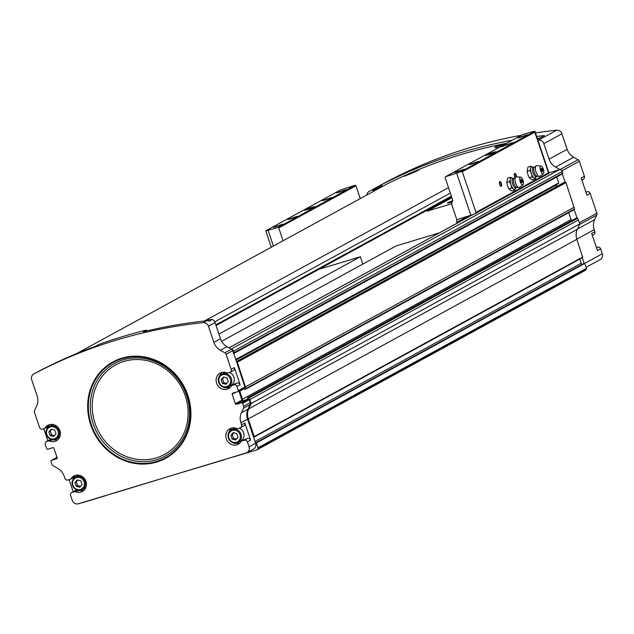 <?xml version="1.0" encoding="UTF-8"?>
<svg xmlns="http://www.w3.org/2000/svg" width="634" height="634" viewBox="0 0 634 634"><rect width="100%" height="100%" fill="white"/><g stroke="black" fill="none" stroke-linecap="round" stroke-linejoin="round"><path stroke-width="0.95" d="M221.615 341.282L395.988 245.976L439.473 232.805M218.912 334.07L360.342 256.77L318.862 269.339M385.868 184.581A5.04 4.644 61.3 0 1 385.995 184.51A5.04 4.644 61.3 0 1 386.122 184.446A544.146 501.256 61.3 0 1 506.717 143.26M537.291 138.347A544.146 501.256 61.3 0 1 539.043 138.125A5.04 4.644 61.3 0 1 539.669 138.093M413.851 171.759L419.145 169.833L414.359 172.186L404.421 176.252M503.919 146.066C499.045 147.246 496.002 147.73 494.805 147.508C494.663 146.945 497.262 145.971 502.58 144.584M206.47 320.265A0.84 0.777 61.3 0 1 206.946 320.004A544.146 501.256 61.3 0 1 212.232 319.441A5.04 4.644 61.3 0 1 215.053 322.611L220.489 338.762A13.433 12.379 61.3 0 0 226.988 346.687L231.473 349.207A2.52 2.322 61.3 0 1 231.624 349.302A2.52 2.322 61.3 0 1 233.637 351.07L234.168 352.662A0.674 0.618 61.3 0 1 233.787 353.479L244.914 387.017A0.84 0.777 61.3 0 1 244.439 388.032L238.099 391.495M548.949 172.971L549.131 172.868A2.52 2.322 61.3 0 1 549.535 172.702L559.196 169.777A2.52 2.322 61.3 0 1 562.223 171.481L562.754 173.066A0.674 0.618 61.3 0 1 562.374 173.882L233.994 353.36M535.468 132.918A544.146 501.256 61.3 0 1 556.668 130.208A5.04 4.644 61.3 0 1 561.922 133.782L567.137 149.299A13.433 12.379 61.3 0 0 573.643 157.224L555.582 167.099L560.028 169.603A2.599 2.401 61.3 0 1 560.21 169.714M555.582 167.099A13.433 12.379 61.3 0 1 549.076 159.174L543.853 143.656A5.04 4.644 61.3 0 0 538.607 140.074A544.146 501.256 61.3 0 0 537.901 140.154M373.339 191.428L373.03 190.501A0.84 0.777 61.3 0 0 371.896 189.978A544.146 501.256 61.3 0 0 369.194 191.397A5.04 4.644 61.3 0 0 369.139 191.42A5.04 4.644 61.3 0 0 366.84 194.979M37.129 372.134A5.04 4.644 61.3 0 1 37.184 372.103A5.04 4.644 61.3 0 1 37.232 372.079A544.146 501.256 61.3 0 1 95.544 346.267L98.698 344.539A544.146 501.256 61.3 0 1 146.517 330.06L143.363 331.78A544.146 501.256 61.3 0 1 206.652 320.756A5.04 4.644 61.3 0 1 209.077 321.169L212.232 319.441M44.42 428.497L47.629 426.737A2.354 2.164 61.3 0 0 48.35 426.064L45.141 427.823A2.354 2.164 61.3 0 1 44.039 428.655L42.573 429.091A2.52 2.322 61.3 0 1 39.546 427.387L34.482 412.346A2.52 2.322 61.3 0 1 34.569 410.46L36.677 405.942A13.433 12.379 61.3 0 0 37.137 395.909L31.7 379.758A5.04 4.644 61.3 0 1 33.737 373.989A5.04 4.644 61.3 0 1 33.792 373.957A544.146 501.256 61.3 0 1 203.213 322.643A5.04 4.644 61.3 0 1 208.459 326.217L213.896 342.368L220.489 338.762M225.966 384.323L228.319 381.589L227.083 377.927L223.501 376.992L221.147 379.726L222.376 383.388L225.966 384.323M79.725 487.221L82.087 484.487L80.851 480.818L77.261 479.883L74.907 482.617L76.143 486.286L79.725 487.221M235.689 439.972L238.043 437.246L236.815 433.577L233.225 432.642L230.871 435.376L232.107 439.045L235.689 439.972M53.66 436.517L56.014 433.783L54.786 430.114L51.195 429.178L48.842 431.912L50.078 435.582L53.66 436.517M213.896 342.368A13.433 12.379 61.3 0 0 220.394 350.293L224.872 352.813A2.52 2.322 61.3 0 1 226.092 354.303L231.156 369.345A2.52 2.322 61.3 0 1 230.142 372.237L233.352 370.478A2.52 2.322 61.3 0 0 234.366 367.593L240.135 384.735A2.52 2.322 61.3 0 0 237.108 383.031L233.898 384.783A2.52 2.322 61.3 0 1 236.926 386.494L238.321 390.623A0.84 0.777 61.3 0 1 237.845 391.638L232.646 393.215A0.84 0.777 61.3 0 0 232.171 394.229L235.373 403.755A0.84 0.777 61.3 0 0 236.379 404.326L241.578 402.748A0.84 0.777 61.3 0 1 242.592 403.319L243.591 406.299A2.52 2.322 61.3 0 1 243.511 408.185L241.395 412.702A13.433 12.379 61.3 0 0 240.944 422.735L241.625 424.78A2.52 2.322 61.3 0 1 240.611 427.665L243.821 425.905A2.52 2.322 61.3 0 0 244.843 423.021L250.612 440.162A2.52 2.322 61.3 0 0 247.577 438.459L244.367 440.218A2.52 2.322 61.3 0 1 247.395 441.922L249.051 446.843A5.04 4.644 61.3 0 1 247.014 452.613A5.04 4.644 61.3 0 1 246.198 452.953L78.354 503.792A5.04 4.644 61.3 0 1 72.292 500.384L70.636 495.463A2.52 2.322 61.3 0 1 72.062 492.404L74.265 491.738A2.354 2.164 61.3 0 1 75.676 491.81A8.821 8.123 61.3 0 0 82.38 491.477A8.821 8.123 61.3 0 0 85.281 479.843A8.821 8.123 61.3 0 0 73.924 475.999A8.821 8.123 61.3 0 0 71.206 478.527A2.354 2.164 61.3 0 1 70.105 479.359L67.901 480.025A2.52 2.322 61.3 0 1 64.866 478.313L64.185 476.277A13.433 12.379 61.3 0 0 57.678 468.352L53.201 465.824A2.52 2.322 61.3 0 1 51.98 464.342L50.982 461.362A0.84 0.777 61.3 0 1 51.457 460.339L56.909 458.628M244.367 440.218L242.164 440.884A2.354 2.164 61.3 0 0 241.063 441.716A8.821 8.123 61.3 0 1 238.344 444.236A8.821 8.123 61.3 0 1 226.988 440.392A8.821 8.123 61.3 0 1 229.888 428.758A8.821 8.123 61.3 0 1 236.593 428.425A2.354 2.164 61.3 0 0 237.996 428.497L240.199 427.831A2.52 2.322 61.3 0 0 240.611 427.665M233.898 384.783L232.44 385.226A2.354 2.164 61.3 0 0 231.331 386.058A8.821 8.123 61.3 0 1 228.62 388.579A8.821 8.123 61.3 0 1 217.264 384.743A8.821 8.123 61.3 0 1 220.156 373.109A8.821 8.123 61.3 0 1 226.861 372.776A2.354 2.164 61.3 0 0 228.272 372.847L229.73 372.404A2.52 2.322 61.3 0 0 230.142 372.237M45.141 427.823A8.821 8.123 61.3 0 1 47.859 425.295A8.821 8.123 61.3 0 1 59.216 429.139A8.821 8.123 61.3 0 1 56.315 440.773A8.821 8.123 61.3 0 1 49.611 441.106A2.354 2.164 61.3 0 0 48.2 441.034L46.742 441.478A2.52 2.322 61.3 0 0 45.315 444.529L46.702 448.658A0.84 0.777 61.3 0 0 47.716 449.229L52.915 447.652A0.84 0.777 61.3 0 1 53.922 448.222L57.131 457.748A0.84 0.777 61.3 0 1 56.656 458.762M596.475 247.767L597.616 247.141L596.396 247.514M597.616 247.141A2.52 2.322 61.3 0 1 600.644 248.853L602.3 253.774A5.04 4.644 61.3 0 1 600.263 259.544L586.252 267.199M387.144 181.578A5.04 4.644 61.3 0 1 387.2 181.554A5.04 4.644 61.3 0 1 387.255 181.522A544.146 501.256 61.3 0 1 521.362 135.256M573.643 157.224L578.089 159.728A2.599 2.401 61.3 0 1 579.349 161.266L584.405 176.276A2.52 2.322 61.3 0 1 583.383 179.16L581.854 180.001M586.006 192.34L587.147 191.714L585.919 192.086M587.147 191.714A2.52 2.322 61.3 0 1 590.175 193.425L596.84 213.23A2.52 2.322 61.3 0 1 596.752 215.116L594.644 219.633L577.439 229.032M600.644 248.853L597.434 250.604L591.665 233.463L594.874 231.703L594.185 229.667A13.433 12.379 61.3 0 1 594.644 219.633M594.874 231.703A2.52 2.322 61.3 0 1 593.852 234.588L592.322 235.428M582.21 257.61L584.136 263.348M584.405 176.276L581.196 178.035L586.965 195.177L590.175 193.425M562.239 173.97L565.156 182.14A0.674 0.618 61.3 0 1 565.964 182.592L574.531 208.982A0.674 0.618 61.3 0 1 574.245 209.632L577.027 217.914A0.674 0.618 61.3 0 1 577.661 218.286L579.848 223.865L577.328 229.278A13.433 12.379 61.3 0 0 576.869 239.311L582.67 257.356L254.186 436.858M236.379 404.326L242.981 400.72A0.84 0.777 61.3 0 1 241.966 400.149L238.907 391.067M242.981 400.72L248.179 399.143A0.84 0.777 61.3 0 1 249.186 399.713L250.192 402.693A2.52 2.322 61.3 0 1 250.105 404.579L247.997 409.096A13.433 12.379 61.3 0 0 247.537 419.129L255.645 443.237A5.04 4.644 61.3 0 1 253.608 449.007L247.014 452.613M231.624 349.302A2.52 2.322 61.3 0 1 232.686 350.697L233.637 353.518M47.867 440.812L43.794 428.727M236.419 361.776L236.569 361.729A0.674 0.618 61.3 0 1 237.378 362.188L245.944 388.571A0.674 0.618 61.3 0 1 245.532 389.276L244.772 389.506L244.169 388.697A0.507 0.468 61.3 0 0 244.058 388.515L243.908 388.341M247.545 399.341L247.577 398.96A0.507 0.468 61.3 0 0 247.553 398.746L247.49 397.787L248.314 397.534A0.674 0.618 61.3 0 1 249.075 397.875L251.262 403.462L248.734 408.875A13.433 12.379 61.3 0 0 248.274 418.908L254.218 436.564L253.545 436.992M255.557 442.976L256.374 442.952L258.006 447.818A0.507 0.468 61.3 0 1 257.998 448.183A6.72 6.189 61.3 0 1 256.944 449.839L233.423 456.963A0.84 0.777 61.3 0 1 232.979 456.956M153.888 480.913A2.52 2.322 61.3 0 0 153.864 480.96L114.595 492.959A0.84 0.777 61.3 0 1 114.144 492.951M184.835 471.537A2.52 2.322 61.3 0 1 184.882 471.561L224.214 459.753A0.84 0.777 61.3 0 0 224.349 459.698L224.872 459.412M105.751 495.495A0.84 0.777 61.3 0 1 105.387 495.748L81.865 502.873A6.72 6.189 61.3 0 1 81.612 502.81M56.743 457.431L56.545 456.195A0.674 0.618 61.3 0 1 56.537 455.997M382.231 186.57L381.914 185.643A0.84 0.777 61.3 0 0 380.78 185.12A544.146 501.256 61.3 0 1 512.185 140.273M536.665 136.484A544.146 501.256 61.3 0 1 544.424 135.549L537.608 139.282M255.93 442.738L584.5 263.15L586.601 268.23A0.507 0.468 61.3 0 1 586.585 268.594A6.72 6.189 61.3 0 1 585.539 270.25L256.944 449.839M249.931 399.491L578.517 219.895M251.262 403.462L579.848 223.865M245.651 386.788L574.245 207.199M153.808 481.079L154.395 480.762M574.245 209.632A0.674 0.618 61.3 0 1 574.119 209.68L245.738 389.165M239.581 390.702A4.2 3.867 61.3 0 1 239.747 391.115L242.473 399.214A4.2 3.867 61.3 0 1 242.703 400.751M568.714 212.652L571.06 219.626A4.2 3.867 61.3 0 1 571.282 220.814M576.029 218.223L576.9 217.938A0.674 0.618 61.3 0 1 577.027 217.914M253.663 437.333L579.761 259.1A1.347 1.236 61.3 0 1 579.722 258.973M579.761 259.1L581.172 263.3A1.347 1.236 61.3 0 0 582.472 264.259M564.014 182.505L565.005 182.18M556.137 186.808A2.52 2.322 61.3 0 1 556.961 184.605L558.712 182.925L556.715 176.989M73.187 491.738L69.122 479.653M46.337 441.644L49.547 439.893A2.52 2.322 61.3 0 1 49.951 439.719L46.742 441.478M51.061 439.386L49.951 439.719M48.35 426.064A8.821 8.123 61.3 0 1 49.571 424.621M57.813 439.695A8.821 8.123 61.3 0 1 53.827 439.679M59.778 436.81A7.14 6.578 61.3 0 1 58.716 437.547L56.141 438.958C53.28 441.248 50.023 439.814 46.353 434.647C46.163 429.432 47.146 426.69 49.294 426.428A7.14 6.578 61.3 0 1 58.486 429.535A7.14 6.578 61.3 0 1 56.141 438.958A7.14 6.578 61.3 0 1 46.401 434.607A7.14 6.578 61.3 0 1 49.294 426.428L51.877 425.018A7.14 6.578 61.3 0 1 53.058 424.526M237.108 383.031L232.44 385.226M232.06 385.385L235.269 383.633A2.354 2.164 61.3 0 1 235.65 383.475M230.11 387.509A8.821 8.123 61.3 0 1 226.132 387.485M219.736 375.788A8.821 8.123 61.3 0 1 221.876 372.427M229.437 372.491A7.14 6.578 61.3 0 1 234.255 378.672A7.14 6.578 61.3 0 1 231.022 385.353L228.446 386.764C225.585 389.054 222.32 387.62 218.651 382.453C218.468 377.238 219.451 374.496 221.599 374.234A7.14 6.578 61.3 0 1 230.792 377.349A7.14 6.578 61.3 0 1 228.446 386.764A7.14 6.578 61.3 0 1 218.706 382.413A7.14 6.578 61.3 0 1 221.599 374.234L224.174 372.824A7.14 6.578 61.3 0 1 225.363 372.332M75.636 475.326A8.821 8.123 61.3 0 0 74.416 476.768A2.354 2.164 61.3 0 1 73.695 477.442L70.485 479.193M71.658 492.578L74.867 490.819A2.52 2.322 61.3 0 1 75.28 490.653L72.062 492.404M77.126 490.09L75.28 490.653M83.878 490.399A8.821 8.123 61.3 0 1 79.892 490.383M85.844 487.514A7.14 6.578 61.3 0 1 84.79 488.251L82.206 489.662C79.353 491.952 76.088 490.518 72.419 485.351C72.228 480.136 73.211 477.394 75.359 477.133A7.14 6.578 61.3 0 1 84.552 480.239A7.14 6.578 61.3 0 1 82.206 489.662A7.14 6.578 61.3 0 1 72.466 485.303A7.14 6.578 61.3 0 1 75.359 477.133L77.942 475.722A7.14 6.578 61.3 0 1 79.123 475.231M247.577 438.459L242.164 440.884M241.784 441.042L244.993 439.283A2.354 2.164 61.3 0 1 245.374 439.124M239.842 443.158A8.821 8.123 61.3 0 1 235.856 443.142M229.46 431.445A8.821 8.123 61.3 0 1 231.6 428.085M239.161 428.148A7.14 6.578 61.3 0 1 243.979 434.322A7.14 6.578 61.3 0 1 240.754 441.002L238.17 442.413C235.317 444.711 232.052 443.277 228.383 438.11C228.192 432.895 229.175 430.153 231.323 429.892A7.14 6.578 61.3 0 1 240.516 432.998A7.14 6.578 61.3 0 1 238.17 442.413A7.14 6.578 61.3 0 1 228.43 438.062A7.14 6.578 61.3 0 1 231.323 429.892L233.906 428.481A7.14 6.578 61.3 0 1 235.087 427.99M54.445 435.606L51.449 434.829L50.078 435.582M51.449 434.829L50.221 431.16L48.842 431.912M50.221 431.16L51.79 429.337M236.474 439.069L233.478 438.292L232.107 439.045M233.478 438.292L232.25 434.623L230.871 435.376M232.25 434.623L233.819 432.8M80.51 486.31L77.514 485.533L76.143 486.286M77.514 485.533L76.286 481.864L74.907 482.617M76.286 481.864L77.855 480.041M226.75 383.419L223.754 382.635L222.376 383.388M223.754 382.635L222.518 378.974L221.147 379.726M222.518 378.974L224.095 377.143M543.948 135.811A0.84 0.777 61.3 0 1 544.424 135.549M405.506 175.903A7.037 0.515 161.4 0 1 404.603 175.951A7.037 0.515 161.4 0 1 414.359 172.186M411.173 173.573L409.009 174.485M497.888 147.326A7.037 0.515 161.4 0 1 502.564 145.535M499.647 184.431A2.52 0.959 -106.9 0 1 499.457 181.879A2.52 0.959 -106.9 0 1 501.431 183.686A2.52 0.959 -106.9 0 1 500.789 186.269A2.52 0.959 -106.9 0 1 499.647 184.431M515.125 177.488A2.52 0.959 -106.9 0 1 514.554 176.284A2.52 0.959 -106.9 0 1 514.372 173.732A2.52 0.959 -106.9 0 1 515.64 174.033A2.52 0.959 -106.9 0 1 516.583 176.902M460.649 171.766L462.321 171.759L534.795 132.141L534.85 131.214L532.544 131.713A665.066 48.937 -18.6 0 0 522.646 134.559L445.528 176.712A665.066 48.937 -18.6 0 0 456.662 173.185L460.649 171.766L534.85 131.214M474.795 213.832L470.824 215.251A665.066 48.937 161.4 0 1 458.271 219.221L457.851 219.396M307.807 209.489A5.54 0.404 161.4 0 1 304.471 210.242A5.54 0.404 161.4 0 1 309.574 208.071A5.54 0.404 161.4 0 1 314.947 206.716A5.54 0.404 161.4 0 1 307.807 209.489M325.187 199.987L322.151 200.677L331.677 197.475L325.187 199.987M290.776 218.793L287.749 219.483L297.267 216.281L290.776 218.793M276.44 226.631L273.412 227.321L282.93 224.119L276.44 226.631M339.523 192.157L336.488 192.847L346.013 189.637L339.523 192.157M268.079 230.308A665.066 48.937 -18.6 0 0 277.977 227.463L355.095 185.31A665.066 48.937 -18.6 0 0 343.953 188.837L339.967 190.248L265.773 230.8L268.079 230.308L273.381 246.063M489.028 154.601A5.54 0.404 161.4 0 1 485.692 155.354A5.54 0.404 161.4 0 1 490.787 153.174A5.54 0.404 161.4 0 1 496.168 151.827A5.54 0.404 161.4 0 1 489.028 154.601M506.4 145.099L503.364 145.788L512.89 142.587L506.4 145.099M471.997 163.905L468.962 164.594L478.488 161.393L471.997 163.905M457.661 171.743L454.626 172.432L464.151 169.223L457.661 171.743M520.736 137.261L517.701 137.95L527.226 134.749L520.736 137.261M474.565 213.935L475.991 212.39L548.473 172.781L548.949 173.28L548.473 172.781L548.949 173.28L475.072 213.658M457.066 223.192L456.773 222.32A2.52 2.322 61.3 0 1 457.003 220.164L458.271 219.221M362.807 264.109L360.342 256.77M271.257 247.228L265.773 230.8M277.977 227.463L278.746 227.931L355.936 185.746L355.095 185.31M278.746 227.931L283.065 240.769M355.936 185.746L360.255 198.577M422.957 212.445L423.528 212.208M426.42 210.551A1.68 1.545 61.3 0 1 426.595 210.757L451.677 197.047M445.528 176.712L445.108 177.544L452.644 199.924L451.448 203.657A3.36 3.091 61.3 0 1 450.623 204.061L427.474 211.074A0.84 0.777 61.3 0 1 426.595 210.757M452.803 200.685A6.72 0.491 -18.6 0 0 447.493 202.991A6.72 0.491 -18.6 0 0 451.566 202.103A6.72 0.491 -18.6 0 0 452.739 201.731M451.448 203.657L457.003 220.164M487.189 155.116L494.829 152.54M305.976 210.005L313.608 207.437M514.277 174.041A2.068 0.792 -106.9 0 1 514.412 173.954A2.068 0.792 -106.9 0 1 515.418 174.833A2.068 0.792 -106.9 0 1 515.973 176.918M499.37 182.188A2.068 0.792 -106.9 0 1 499.505 182.109A2.068 0.792 -106.9 0 1 500.86 183.852A2.068 0.792 -106.9 0 1 500.701 186.055A2.068 0.792 -106.9 0 1 500.543 186.063M510.972 184.708L511.757 188.005L513.595 188.972A5.88 2.243 -106.9 0 1 510.972 184.708A5.88 2.243 -106.9 0 1 510.354 179.351L509.601 181.593L510.972 184.708M516.235 187.648L516.758 187.442A4.803 1.839 -106.9 0 1 513.857 183.345A4.803 1.839 -106.9 0 1 514 178.328L513.445 178.455A4.945 1.886 -106.9 0 0 512.597 183.733A4.945 1.886 -106.9 0 0 516.235 187.648L515.149 188.924A5.88 2.243 -106.9 0 1 513.595 188.972L514.848 190.121L515.601 187.878M522.17 180.69A1.68 0.642 -106.9 0 1 522.361 182.148A1.68 0.642 -106.9 0 1 521.473 182.235A1.68 0.642 -106.9 0 1 520.815 180.048A1.68 0.642 -106.9 0 1 521.6 179.628A1.68 0.642 -106.9 0 1 522.17 180.69M522.971 180.254A4.034 1.537 -106.9 0 1 522.955 184.763A4.034 1.537 -106.9 0 1 520.118 181.451A4.034 1.537 -106.9 0 1 520.641 177.124A4.034 1.537 -106.9 0 1 522.971 180.254M522.955 184.763L519.452 187.387A5.54 2.116 -106.9 0 1 518.897 187.561A5.54 2.116 -106.9 0 1 515.561 182.83A5.54 2.116 -106.9 0 1 515.711 177.052A5.54 2.116 -106.9 0 1 516.274 176.878L520.641 177.124M512.367 178.257L510.529 177.29L510.354 179.351A5.88 2.243 -106.9 0 1 511.836 177.995L513.445 178.455M514.848 190.121L512.018 190.977L510.18 190.01L508.928 188.869L507.557 185.746L506.772 182.449L507.699 178.146L510.529 177.29M511.757 188.005L508.928 188.869M509.601 181.593L506.772 182.449M531.332 173.581L532.116 176.878L533.955 177.845A5.88 2.243 -106.9 0 1 531.332 173.581A5.88 2.243 -106.9 0 1 530.713 168.224L529.961 170.467L531.332 173.581M536.586 176.521L537.117 176.315A4.803 1.839 -106.9 0 1 534.216 172.218A4.803 1.839 -106.9 0 1 534.351 167.202L533.804 167.328A4.945 1.886 -106.9 0 0 532.956 172.607A4.945 1.886 -106.9 0 0 536.586 176.521L535.508 177.797A5.88 2.243 -106.9 0 1 533.955 177.845L535.207 178.994L535.96 176.751M542.522 169.563A1.68 0.642 -106.9 0 1 542.712 171.022A1.68 0.642 -106.9 0 1 541.832 171.109A1.68 0.642 -106.9 0 1 541.174 168.921A1.68 0.642 -106.9 0 1 541.951 168.501A1.68 0.642 -106.9 0 1 542.522 169.563M543.33 169.127A4.034 1.537 -106.9 0 1 543.314 173.637A4.034 1.537 -106.9 0 1 540.477 170.324A4.034 1.537 -106.9 0 1 541 165.997A4.034 1.537 -106.9 0 1 543.33 169.127M543.314 173.637L539.811 176.26A5.54 2.116 -106.9 0 1 539.257 176.434A5.54 2.116 -106.9 0 1 535.912 171.703A5.54 2.116 -106.9 0 1 536.071 165.926A5.54 2.116 -106.9 0 1 536.633 165.751L541 165.997M532.719 167.13L530.888 166.163L530.713 168.224A5.88 2.243 -106.9 0 1 532.195 166.869L533.804 167.328M535.207 178.994L532.37 179.85L530.539 178.883L529.287 177.742L527.916 174.619L527.123 171.323L528.051 167.019L530.888 166.163M532.116 176.878L529.287 177.742M529.961 170.467L527.123 171.323M76.674 353.574L386.122 184.446M204.457 320.994L448.5 187.609M537.505 138.965L539.043 138.125M33.792 373.957L37.232 372.079M203.213 322.643L206.652 320.756M208.459 326.217L215.053 322.611M219.166 382.342A6.3 5.801 61.3 0 1 225.783 374.654A6.3 5.801 61.3 0 1 229.254 384.965A6.3 5.801 61.3 0 1 219.166 382.342M72.926 485.24A6.3 5.801 61.3 0 1 79.543 477.553A6.3 5.801 61.3 0 1 83.014 487.863A6.3 5.801 61.3 0 1 72.926 485.24M228.89 437.999A6.3 5.801 61.3 0 1 235.507 430.312A6.3 5.801 61.3 0 1 238.978 440.622A6.3 5.801 61.3 0 1 228.89 437.999M46.861 434.536A6.3 5.801 61.3 0 1 53.478 426.848A6.3 5.801 61.3 0 1 56.949 437.159A6.3 5.801 61.3 0 1 46.861 434.536M187.886 395.402A54.928 50.601 -118.7 0 0 99.879 372.507A54.928 50.601 -118.7 0 0 130.144 462.44A54.928 50.601 -118.7 0 0 187.886 395.402M594.185 229.667L576.813 239.161M602.3 253.774L584.92 263.276M579.349 161.266L561.89 170.808M596.84 213.23L579.468 222.724M224.872 352.813L231.473 349.207M220.394 350.293L226.988 346.687M243.591 406.299L250.192 402.693M242.592 403.319L249.186 399.713M240.135 384.735L236.926 386.494M238.321 390.623L244.914 387.017M226.092 354.303L232.686 350.697M234.366 367.593L231.156 369.345M250.612 440.162L247.395 441.922M249.051 446.843L255.645 443.237M240.944 422.735L247.537 419.129M244.843 423.021L241.625 424.78M596.752 215.116L579.547 224.515M387.255 181.522L369.194 191.397M380.78 185.12L371.896 189.978M556.668 130.208L538.607 140.074M561.922 133.782L543.853 143.656M567.137 149.299L549.076 159.174M231.188 349.049L559.196 169.777M229.064 347.86L473.083 214.49M548.957 173.019L549.535 172.702M234.168 352.662L562.754 173.066M233.637 351.07L562.223 171.481M237.378 362.188L565.964 182.592M258.006 447.818L586.601 268.23M256.374 442.952L584.96 263.356M254.218 436.564L582.812 256.976M248.274 418.908L576.869 239.311M248.734 408.875L577.328 229.278M245.944 388.571L574.531 208.982M239.747 391.115L244.169 388.697M242.473 399.214L571.06 219.626M247.545 397.764L576.132 218.167M248.314 397.534L576.9 217.938M249.075 397.875L577.661 218.286M255.074 441.533L581.172 263.3M257.998 448.183L586.585 268.594M236.569 361.729L565.156 182.14M564.062 182.473L236.355 361.586L564.117 182.449M235.856 360.104L556.961 184.605M235.737 359.755L558.617 183.289M235.65 359.502L558.712 182.925M578.089 159.728L560.028 169.603M243.511 408.185L250.105 404.579M241.395 412.702L247.997 409.096M232.171 394.229L235.753 392.272M235.373 403.755L241.966 400.149M241.578 402.748L248.179 399.143M51.457 460.339L56.981 457.32L51.314 460.395M51.156 439.417L48.2 441.034M52.257 439.663L49.611 441.106M74.416 476.768L71.206 478.527M77.221 490.122L74.265 491.738M78.323 490.367L75.676 491.81M185.287 395.981A51.021 46.995 -118.7 0 0 103.548 374.718A51.021 46.995 -118.7 0 0 131.658 458.239A51.021 46.995 -118.7 0 0 185.287 395.981M186.61 395.64A52.804 48.636 -118.7 0 0 102.019 373.632A52.804 48.636 -118.7 0 0 131.111 460.078A52.804 48.636 -118.7 0 0 186.61 395.64M187.45 395.513A54.334 50.054 -118.7 0 0 100.394 372.871A54.334 50.054 -118.7 0 0 130.327 461.821A54.334 50.054 -118.7 0 0 187.45 395.513M381.914 185.643L373.03 190.501M205.305 320.899L206.946 320.004M214.736 321.858L450.338 193.085M215.814 324.877L451.368 196.136M451.59 196.794L216.036 325.535L451.582 196.778M462.321 171.759L475.991 212.39M534.795 132.141L548.473 172.781M456.773 222.32L468.154 216.099M427.474 211.074L451.899 197.721M450.623 204.061L451.662 203.49M456.662 173.185L470.824 215.251M33.737 373.989L37.184 372.103M245.643 389.228L574.23 209.64M247.49 397.787L576.076 218.191M254.083 436.953L582.67 257.356M255.914 442.746L584.5 263.15M105.521 495.693L106.044 495.408M229.017 347.828L472.813 214.585M233.898 353.431L562.485 173.835M387.2 181.554L369.139 191.42M237.98 391.582L244.573 387.976M544.162 135.636L537.592 139.226M205.162 320.915L206.684 320.083M76.651 353.59L385.995 184.51M474.937 213.745L548.996 173.272M534.993 131.523L549.02 173.201M522.361 182.148L521.6 179.628M521.449 179.493L522.313 182.338M516.758 187.442L518.897 187.561M514 178.328L515.711 177.052M542.712 171.022L541.951 168.501M541.808 168.367L542.672 171.212M537.117 176.315L539.257 176.434M534.351 167.202L536.071 165.926"/></g></svg>
